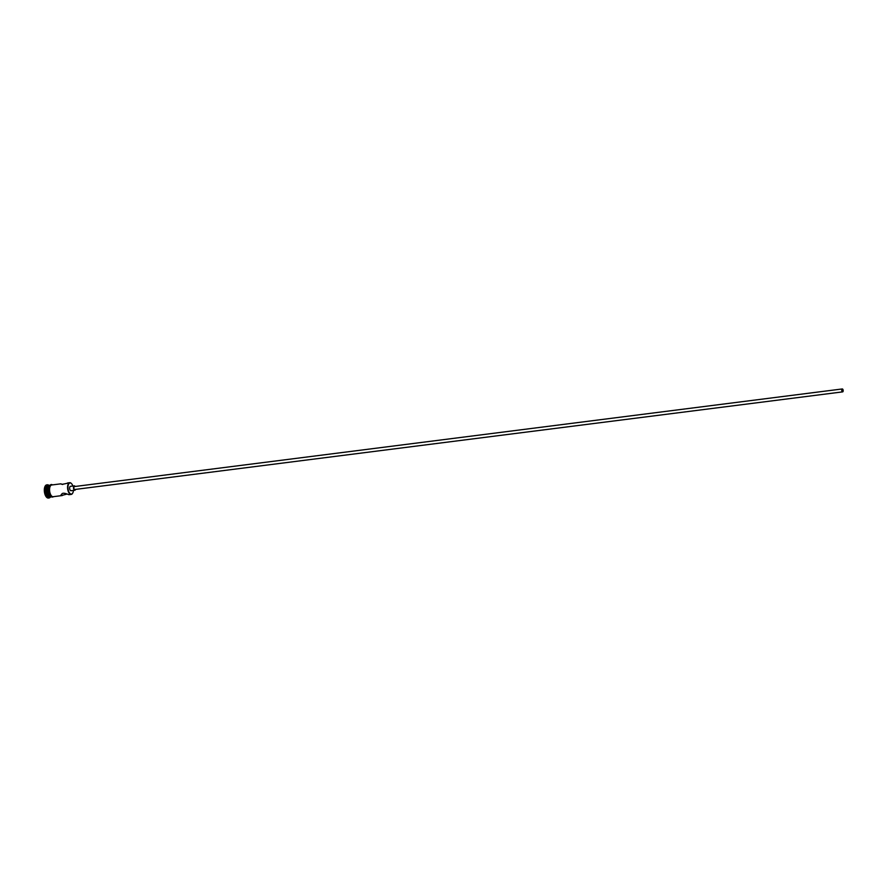 <?xml version="1.0" encoding="UTF-8"?>
<svg xmlns="http://www.w3.org/2000/svg" width="887" height="887" viewBox="0 0 887 887"><rect width="100%" height="100%" fill="white"/><g stroke="black" fill="none" stroke-linecap="round" stroke-linejoin="round"><path stroke-width="1.33" d="M72.867 486.021A5.61 2.672 82.8 0 0 71.559 483.67A5.61 2.672 82.8 0 0 70.55 483.005A5.61 2.672 82.8 0 0 67.966 487.739A5.61 2.672 82.8 0 0 70.882 494.037A5.61 2.672 82.8 0 0 72.745 493.006A5.61 2.672 82.8 0 0 73.433 490.411M72.667 493.139A5.899 2.816 -97.2 0 1 72.601 493.283A5.899 2.816 -97.2 0 1 71.204 494.414A5.899 2.816 -97.2 0 1 70.627 494.358A5.899 2.816 -97.2 0 1 67.6 488.316A5.899 2.816 -97.2 0 1 69.707 482.694A5.899 2.816 -97.2 0 1 70.284 482.75A5.899 2.816 -97.2 0 1 71.348 483.448A5.899 2.816 -97.2 0 1 71.459 483.559M842.428 389.326L842.606 391.511L842.428 389.326M842.506 391.866A1.475 0.699 82.8 0 0 842.65 391.877A1.475 0.699 82.8 0 0 843.182 390.468A1.475 0.699 82.8 0 0 842.417 388.961A1.475 0.699 82.8 0 0 842.273 388.95A1.475 0.699 82.8 0 0 841.752 390.358A1.475 0.699 82.8 0 0 842.506 391.866M74.53 486.575A1.475 0.699 82.8 0 0 74.386 486.564A1.475 0.699 82.8 0 0 73.854 487.972A1.475 0.699 82.8 0 0 74.619 489.48A1.475 0.699 82.8 0 0 74.763 489.491A1.475 0.699 82.8 0 0 74.896 489.447M75.162 486.464A2.217 1.053 82.8 0 0 74.508 485.854A2.217 1.053 82.8 0 0 74.297 485.832A2.217 1.053 82.8 0 0 73.499 487.939A2.217 1.053 82.8 0 0 74.641 490.212A2.217 1.053 82.8 0 0 74.852 490.223A2.217 1.053 82.8 0 0 75.539 489.391M70.65 486.342A2.217 1.053 82.8 0 0 70.439 486.331A2.217 1.053 82.8 0 0 69.641 488.438A2.217 1.053 82.8 0 0 70.783 490.699A2.217 1.053 82.8 0 0 70.993 490.722A2.217 1.053 82.8 0 0 71.193 490.644M62.722 484.49L60.704 483.903M61.214 483.903C61.059 484.546 63.42 484.247 68.288 483.005M69.142 494.613L68.632 494.613C63.664 492.518 61.303 492.817 61.558 495.511L67.124 494.026M61.037 494.857L61.558 495.511M51.069 496.953A5.899 2.816 -97.2 0 1 50.881 496.997A5.899 2.816 -97.2 0 1 50.304 496.942A5.899 2.816 -97.2 0 1 47.277 490.899A5.899 2.816 -97.2 0 1 49.384 485.278A5.899 2.816 -97.2 0 1 49.583 485.278M50.881 496.997L49.594 497.152A5.899 2.816 -97.2 0 1 49.018 497.108A5.899 2.816 -97.2 0 1 45.991 491.065A5.899 2.816 -97.2 0 1 48.098 485.444L49.384 485.278M50.393 497.053A6.641 3.171 -97.2 0 1 49.04 497.973A6.641 3.171 -97.2 0 1 48.397 497.917A6.641 3.171 -97.2 0 1 44.993 491.121A6.641 3.171 -97.2 0 1 47.366 484.801A6.641 3.171 -97.2 0 1 48.009 484.845A6.641 3.171 -97.2 0 1 48.896 485.344M62.29 495.545L53.198 496.698A5.899 2.816 -97.2 0 1 52.621 496.653A5.899 2.816 -97.2 0 1 49.594 490.611A5.899 2.816 -97.2 0 1 51.701 484.989L60.793 483.836M51.668 496.886L51.269 496.942A5.899 2.816 -97.2 0 1 50.692 496.897A5.899 2.816 -97.2 0 1 47.665 490.855A5.899 2.816 -97.2 0 1 49.772 485.233L50.182 485.178M48.718 497.973A6.641 3.171 -97.2 0 1 48.397 498.05A6.641 3.171 -97.2 0 1 47.754 497.995A6.641 3.171 -97.2 0 1 44.35 491.198A6.641 3.171 -97.2 0 1 46.723 484.879A6.641 3.171 -97.2 0 1 47.044 484.867M52.145 484.934A5.976 2.849 82.8 0 0 49.528 490.145A5.976 2.849 82.8 0 0 52.621 496.72A5.976 2.849 82.8 0 0 53.641 496.642M51.978 496.809A5.976 2.849 -97.2 0 1 48.896 490.356A5.976 2.849 -97.2 0 1 51.379 484.989M842.65 391.877L74.763 489.491M74.852 490.223L70.993 490.722M71.204 494.414L69.053 494.68M49.04 497.973L48.397 498.05M52.577 484.879L52.056 484.646C48.208 483.204 47.344 495.046 52.2 497.119L54.074 496.587M47.366 484.801L46.723 484.879M69.707 482.694L67.567 482.971M74.297 485.832L70.439 486.331M842.273 388.95L74.386 486.564"/></g></svg>
